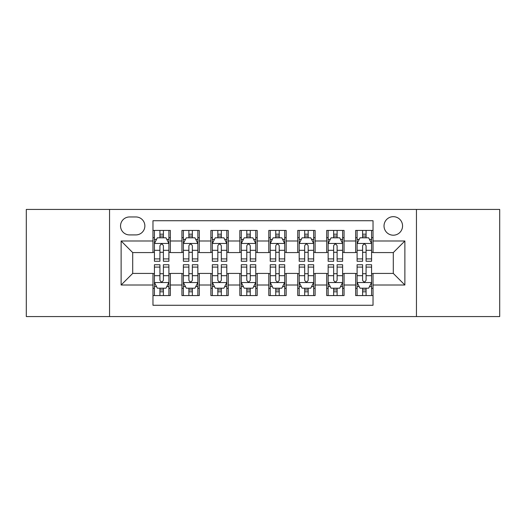 <?xml version="1.0" encoding="UTF-8"?>
<svg xmlns="http://www.w3.org/2000/svg" width="526" height="526" viewBox="0 0 526 526"><rect width="100%" height="100%" fill="white"/><g stroke="black" fill="none" stroke-linecap="round" stroke-linejoin="round"><path stroke-width="0.79" d="M393.297 216.673A9.264 9.264 0 0 0 384.026 225.937A9.264 9.264 0 0 0 393.297 235.201A9.264 9.264 0 0 0 402.561 225.937A9.264 9.264 0 0 0 393.297 216.673M416.454 316.567L499.7 316.567L499.7 209.433L416.454 209.433L416.454 316.567L109.546 316.567L109.546 209.433L26.3 209.433L26.3 316.567L109.546 316.567M373.026 230.427L355.655 230.427L355.655 240.993L344.07 240.993L344.07 252.579L355.655 252.579L355.655 240.993M344.07 240.993L344.07 230.427L326.699 230.427L326.699 240.993L315.12 240.993L315.12 252.579L326.699 252.579L326.699 240.993M315.12 240.993L315.12 230.427L297.742 230.427L297.742 240.993L286.164 240.993L286.164 252.579L297.742 252.579L297.742 240.993M286.164 240.993L286.164 230.427L268.793 230.427L268.793 240.993L257.207 240.993L257.207 252.579L268.793 252.579L268.793 240.993M257.207 240.993L257.207 230.427L239.836 230.427L239.836 240.993L228.258 240.993L228.258 252.579L239.836 252.579L239.836 240.993M228.258 240.993L228.258 230.427L210.88 230.427L210.88 240.993L199.301 240.993L199.301 252.579L210.88 252.579L210.88 240.993M199.301 240.993L199.301 230.427L181.93 230.427L181.93 252.579L170.345 252.579L170.345 230.427L152.974 230.427M152.974 295.573L170.345 295.573L170.345 273.421L181.93 273.421L181.93 295.573L199.301 295.573L199.301 273.421L210.88 273.421L210.88 285.007L199.301 285.007M210.88 285.007L210.88 295.573L228.258 295.573L228.258 273.421L239.836 273.421L239.836 285.007L228.258 285.007M239.836 285.007L239.836 295.573L257.207 295.573L257.207 273.421L268.793 273.421L268.793 285.007L257.207 285.007M268.793 285.007L268.793 295.573L286.164 295.573L286.164 273.421L297.742 273.421L297.742 285.007L286.164 285.007M297.742 285.007L297.742 295.573L315.12 295.573L315.12 273.421L326.699 273.421L326.699 285.007L315.12 285.007M326.699 285.007L326.699 295.573L344.07 295.573L344.07 273.421L355.655 273.421L355.655 285.007L344.07 285.007M129.521 234.912L135.892 234.912A8.975 8.975 0 0 0 144.867 225.937A8.975 8.975 0 0 0 135.892 216.962L129.521 216.962A8.975 8.975 0 0 0 120.546 225.937A8.975 8.975 0 0 0 129.521 234.912M416.454 209.433L109.546 209.433M373.026 240.993L373.026 220.729L152.974 220.729L152.974 252.579L132.703 252.579L132.703 273.421L152.974 273.421L152.974 305.271L373.026 305.271L373.026 273.421L393.297 273.421L393.297 252.579L373.026 252.579L373.026 240.993L404.875 240.993L404.875 285.007L373.026 285.007M152.974 285.007L121.125 285.007L121.125 240.993L152.974 240.993M355.655 285.007L355.655 295.573L373.026 295.573M152.974 237.667L154.42 237.667M159.924 237.667L163.395 237.667M168.899 237.667L170.345 237.667M152.974 252.289L154.42 252.289M159.924 252.289L163.395 252.289M168.899 252.289L170.345 252.289M152.974 273.711L154.42 273.711M159.924 273.711L163.395 273.711M168.899 273.711L170.345 273.711M152.974 288.333L154.42 288.333M159.924 288.333L163.395 288.333M168.899 288.333L170.345 288.333M181.93 252.289L183.377 252.289M188.88 252.289L192.352 252.289M197.855 252.289L199.301 252.289M181.93 237.667L183.377 237.667M188.88 237.667L192.352 237.667M197.855 237.667L199.301 237.667M181.93 273.711L183.377 273.711M188.88 273.711L192.352 273.711M197.855 273.711L199.301 273.711M181.93 288.333L183.377 288.333M188.88 288.333L192.352 288.333M197.855 288.333L199.301 288.333M210.88 273.711L212.333 273.711M217.83 273.711L221.308 273.711M226.805 273.711L228.258 273.711M210.88 288.333L212.333 288.333M217.83 288.333L221.308 288.333M226.805 288.333L228.258 288.333M210.88 237.667L212.333 237.667M217.83 237.667L221.308 237.667M226.805 237.667L228.258 237.667M210.88 252.289L212.333 252.289M217.83 252.289L221.308 252.289M226.805 252.289L228.258 252.289M239.836 273.711L241.283 273.711M246.786 273.711L250.258 273.711M255.761 273.711L257.207 273.711M239.836 288.333L241.283 288.333M246.786 288.333L250.258 288.333M255.761 288.333L257.207 288.333M239.836 237.667L241.283 237.667M246.786 237.667L250.258 237.667M255.761 237.667L257.207 237.667M239.836 252.289L241.283 252.289M246.786 252.289L250.258 252.289M255.761 252.289L257.207 252.289M268.793 273.711L270.239 273.711M275.742 273.711L279.214 273.711M284.717 273.711L286.164 273.711M268.793 288.333L270.239 288.333M275.742 288.333L279.214 288.333M284.717 288.333L286.164 288.333M268.793 237.667L270.239 237.667M275.742 237.667L279.214 237.667M284.717 237.667L286.164 237.667M268.793 252.289L270.239 252.289M275.742 252.289L279.214 252.289M284.717 252.289L286.164 252.289M297.742 273.711L299.195 273.711M304.692 273.711L308.17 273.711M313.667 273.711L315.12 273.711M297.742 288.333L299.195 288.333M304.692 288.333L308.17 288.333M313.667 288.333L315.12 288.333M297.742 237.667L299.195 237.667M304.692 237.667L308.17 237.667M313.667 237.667L315.12 237.667M297.742 252.289L299.195 252.289M304.692 252.289L308.17 252.289M313.667 252.289L315.12 252.289M326.699 273.711L328.145 273.711M333.648 273.711L337.12 273.711M342.623 273.711L344.07 273.711M326.699 288.333L328.145 288.333M333.648 288.333L337.12 288.333M342.623 288.333L344.07 288.333M326.699 237.667L328.145 237.667M333.648 237.667L337.12 237.667M342.623 237.667L344.07 237.667M326.699 252.289L328.145 252.289M333.648 252.289L337.12 252.289M342.623 252.289L344.07 252.289M355.655 273.711L357.101 273.711M362.605 273.711L366.076 273.711M371.58 273.711L373.026 273.711M355.655 288.333L357.101 288.333M362.605 288.333L366.076 288.333M371.58 288.333L373.026 288.333M355.655 237.667L357.101 237.667M362.605 237.667L366.076 237.667M371.58 237.667L373.026 237.667M355.655 252.289L357.101 252.289M362.605 252.289L366.076 252.289M371.58 252.289L373.026 252.289M132.703 252.579L121.125 240.993M132.703 273.421L121.125 285.007M404.875 240.993L393.297 252.579M404.875 285.007L393.297 273.421M163.395 234.188L159.924 234.188M168.899 258.904L163.395 258.904L163.395 261.264L168.899 261.264L168.899 243.604L166.006 237.811L157.32 237.811L154.42 243.604L154.42 261.264L159.924 261.264L159.924 258.904L154.42 258.904M154.42 243.604L154.42 230.427M168.899 243.604L168.899 230.427M159.924 237.811L159.924 230.427M163.395 230.427L163.395 237.811M163.395 258.904L163.395 245.773C162.238 243.545 161.081 243.545 159.924 245.773L159.924 258.904M159.924 291.812L163.395 291.812M154.42 267.096L159.924 267.096L159.924 264.736L154.42 264.736L154.42 282.396L157.32 288.189L166.006 288.189L168.899 282.396L168.899 264.736L163.395 264.736L163.395 267.096L168.899 267.096M168.899 282.396L168.899 295.573M154.42 282.396L154.42 295.573M163.395 288.189L163.395 295.573M159.924 295.573L159.924 288.189M159.924 267.096L159.924 280.226C161.081 282.455 162.238 282.455 163.395 280.226L163.395 267.096M192.352 234.188L188.88 234.188M197.855 258.904L192.352 258.904L192.352 261.264L197.855 261.264L197.855 243.604L194.955 237.811L186.27 237.811L183.377 243.604L183.377 261.264L188.88 261.264L188.88 258.904L183.377 258.904M183.377 243.604L183.377 230.427M197.855 243.604L197.855 230.427M188.88 237.811L188.88 230.427M192.352 230.427L192.352 237.811M192.352 258.904L192.352 245.773C191.194 243.545 190.037 243.545 188.88 245.773L188.88 258.904M221.308 234.188L217.83 234.188M226.805 258.904L221.308 258.904L221.308 261.264L226.805 261.264L226.805 243.604L223.912 237.811L215.226 237.811L212.333 243.604L212.333 261.264L217.83 261.264L217.83 258.904L212.333 258.904M212.333 243.604L212.333 230.427M226.805 243.604L226.805 230.427M217.83 237.811L217.83 230.427M221.308 230.427L221.308 237.811M221.308 258.904L221.308 245.773C220.151 243.545 218.994 243.545 217.83 245.773L217.83 258.904M250.258 234.188L246.786 234.188M255.761 258.904L250.258 258.904L250.258 261.264L255.761 261.264L255.761 243.604L252.868 237.811L244.182 237.811L241.283 243.604L241.283 261.264L246.786 261.264L246.786 258.904L241.283 258.904M241.283 243.604L241.283 230.427M255.761 243.604L255.761 230.427M246.786 237.811L246.786 230.427M250.258 230.427L250.258 237.811M250.258 258.904L250.258 245.773C249.1 243.545 247.943 243.545 246.786 245.773L246.786 258.904M279.214 234.188L275.742 234.188M284.717 258.904L279.214 258.904L279.214 261.264L284.717 261.264L284.717 243.604L281.818 237.811L273.132 237.811L270.239 243.604L270.239 261.264L275.742 261.264L275.742 258.904L270.239 258.904M270.239 243.604L270.239 230.427M284.717 243.604L284.717 230.427M275.742 237.811L275.742 230.427M279.214 230.427L279.214 237.811M279.214 258.904L279.214 245.773C278.057 243.545 276.9 243.545 275.742 245.773L275.742 258.904M188.88 291.812L192.352 291.812M183.377 267.096L188.88 267.096L188.88 264.736L183.377 264.736L183.377 282.396L186.27 288.189L194.955 288.189L197.855 282.396L197.855 264.736L192.352 264.736L192.352 267.096L197.855 267.096M197.855 282.396L197.855 295.573M183.377 282.396L183.377 295.573M192.352 288.189L192.352 295.573M188.88 295.573L188.88 288.189M188.88 267.096L188.88 280.226C190.037 282.455 191.194 282.455 192.352 280.226L192.352 267.096M217.83 291.812L221.308 291.812M212.333 267.096L217.83 267.096L217.83 264.736L212.333 264.736L212.333 282.396L215.226 288.189L223.912 288.189L226.805 282.396L226.805 264.736L221.308 264.736L221.308 267.096L226.805 267.096M226.805 282.396L226.805 295.573M212.333 282.396L212.333 295.573M221.308 288.189L221.308 295.573M217.83 295.573L217.83 288.189M217.83 267.096L217.83 280.226C218.987 282.455 220.144 282.455 221.308 280.226L221.308 267.096M246.786 291.812L250.258 291.812M241.283 267.096L246.786 267.096L246.786 264.736L241.283 264.736L241.283 282.396L244.182 288.189L252.868 288.189L255.761 282.396L255.761 264.736L250.258 264.736L250.258 267.096L255.761 267.096M255.761 282.396L255.761 295.573M241.283 282.396L241.283 295.573M250.258 288.189L250.258 295.573M246.786 295.573L246.786 288.189M246.786 267.096L246.786 280.226C247.943 282.455 249.1 282.455 250.258 280.226L250.258 267.096M275.742 291.812L279.214 291.812M270.239 267.096L275.742 267.096L275.742 264.736L270.239 264.736L270.239 282.396L273.132 288.189L281.818 288.189L284.717 282.396L284.717 264.736L279.214 264.736L279.214 267.096L284.717 267.096M284.717 282.396L284.717 295.573M270.239 282.396L270.239 295.573M279.214 288.189L279.214 295.573M275.742 295.573L275.742 288.189M275.742 267.096L275.742 280.226C276.9 282.455 278.057 282.455 279.214 280.226L279.214 267.096M308.17 234.188L304.692 234.188M313.667 258.904L308.17 258.904L308.17 261.264L313.667 261.264L313.667 243.604L310.774 237.811L302.088 237.811L299.195 243.604L299.195 261.264L304.692 261.264L304.692 258.904L299.195 258.904M299.195 243.604L299.195 230.427M313.667 243.604L313.667 230.427M304.692 237.811L304.692 230.427M308.17 230.427L308.17 237.811M308.17 258.904L308.17 245.773C307.013 243.545 305.856 243.545 304.692 245.773L304.692 258.904M304.692 291.812L308.17 291.812M299.195 267.096L304.692 267.096L304.692 264.736L299.195 264.736L299.195 282.396L302.088 288.189L310.774 288.189L313.667 282.396L313.667 264.736L308.17 264.736L308.17 267.096L313.667 267.096M313.667 282.396L313.667 295.573M299.195 282.396L299.195 295.573M308.17 288.189L308.17 295.573M304.692 295.573L304.692 288.189M304.692 267.096L304.692 280.226C305.849 282.455 307.006 282.455 308.17 280.226L308.17 267.096M337.12 234.188L333.648 234.188M342.623 258.904L337.12 258.904L337.12 261.264L342.623 261.264L342.623 243.604L339.73 237.811L331.045 237.811L328.145 243.604L328.145 261.264L333.648 261.264L333.648 258.904L328.145 258.904M328.145 243.604L328.145 230.427M342.623 243.604L342.623 230.427M333.648 237.811L333.648 230.427M337.12 230.427L337.12 237.811M337.12 258.904L337.12 245.773C335.963 243.545 334.806 243.545 333.648 245.773L333.648 258.904M333.648 291.812L337.12 291.812M328.145 267.096L333.648 267.096L333.648 264.736L328.145 264.736L328.145 282.396L331.045 288.189L339.73 288.189L342.623 282.396L342.623 264.736L337.12 264.736L337.12 267.096L342.623 267.096M342.623 282.396L342.623 295.573M328.145 282.396L328.145 295.573M337.12 288.189L337.12 295.573M333.648 295.573L333.648 288.189M333.648 267.096L333.648 280.226C334.806 282.455 335.963 282.455 337.12 280.226L337.12 267.096M366.076 234.188L362.605 234.188M371.58 258.904L366.076 258.904L366.076 261.264L371.58 261.264L371.58 243.604L368.68 237.811L359.994 237.811L357.101 243.604L357.101 261.264L362.605 261.264L362.605 258.904L357.101 258.904M357.101 243.604L357.101 230.427M371.58 243.604L371.58 230.427M362.605 237.811L362.605 230.427M366.076 230.427L366.076 237.811M366.076 258.904L366.076 245.773C364.919 243.545 363.762 243.545 362.605 245.773L362.605 258.904M362.605 291.812L366.076 291.812M357.101 267.096L362.605 267.096L362.605 264.736L357.101 264.736L357.101 282.396L359.994 288.189L368.68 288.189L371.58 282.396L371.58 264.736L366.076 264.736L366.076 267.096L371.58 267.096M371.58 282.396L371.58 295.573M357.101 282.396L357.101 295.573M366.076 288.189L366.076 295.573M362.605 295.573L362.605 288.189M362.605 267.096L362.605 280.226C363.762 282.455 364.919 282.455 366.076 280.226L366.076 267.096M181.93 285.007L170.345 285.007M181.93 240.993L170.345 240.993M168.826 243.459L154.493 243.459M154.42 239.402L156.518 239.402M166.801 239.402L168.899 239.402M159.924 250.31L154.42 250.31M168.899 250.31L163.395 250.31M163.395 236.036L159.924 236.036M154.493 282.541L168.826 282.541M168.899 286.598L166.801 286.598M156.518 286.598L154.42 286.598M163.395 275.69L168.899 275.69M154.42 275.69L159.924 275.69M159.924 289.964L163.395 289.964M197.783 243.459L183.449 243.459M183.377 239.402L185.474 239.402M195.757 239.402L197.855 239.402M188.88 250.31L183.377 250.31M197.855 250.31L192.352 250.31M192.352 236.036L188.88 236.036M226.732 243.459L212.405 243.459M212.333 239.402L214.43 239.402M224.707 239.402L226.805 239.402M217.83 250.31L212.333 250.31M226.805 250.31L221.308 250.31M221.308 236.036L217.83 236.036M255.689 243.459L241.355 243.459M241.283 239.402L243.38 239.402M253.663 239.402L255.761 239.402M246.786 250.31L241.283 250.31M255.761 250.31L250.258 250.31M250.258 236.036L246.786 236.036M284.645 243.459L270.311 243.459M270.239 239.402L272.337 239.402M282.62 239.402L284.717 239.402M275.742 250.31L270.239 250.31M284.717 250.31L279.214 250.31M279.214 236.036L275.742 236.036M183.449 282.541L197.783 282.541M197.855 286.598L195.757 286.598M185.474 286.598L183.377 286.598M192.352 275.69L197.855 275.69M183.377 275.69L188.88 275.69M188.88 289.964L192.352 289.964M212.405 282.541L226.732 282.541M226.805 286.598L224.707 286.598M214.43 286.598L212.333 286.598M221.308 275.69L226.805 275.69M212.333 275.69L217.83 275.69M217.83 289.964L221.308 289.964M241.355 282.541L255.689 282.541M255.761 286.598L253.663 286.598M243.38 286.598L241.283 286.598M250.258 275.69L255.761 275.69M241.283 275.69L246.786 275.69M246.786 289.964L250.258 289.964M270.311 282.541L284.645 282.541M284.717 286.598L282.62 286.598M272.337 286.598L270.239 286.598M279.214 275.69L284.717 275.69M270.239 275.69L275.742 275.69M275.742 289.964L279.214 289.964M313.595 243.459L299.268 243.459M299.195 239.402L301.293 239.402M311.57 239.402L313.667 239.402M304.692 250.31L299.195 250.31M313.667 250.31L308.17 250.31M308.17 236.036L304.692 236.036M299.268 282.541L313.595 282.541M313.667 286.598L311.57 286.598M301.293 286.598L299.195 286.598M308.17 275.69L313.667 275.69M299.195 275.69L304.692 275.69M304.692 289.964L308.17 289.964M342.551 243.459L328.217 243.459M328.145 239.402L330.243 239.402M340.526 239.402L342.623 239.402M333.648 250.31L328.145 250.31M342.623 250.31L337.12 250.31M337.12 236.036L333.648 236.036M328.217 282.541L342.551 282.541M342.623 286.598L340.526 286.598M330.243 286.598L328.145 286.598M337.12 275.69L342.623 275.69M328.145 275.69L333.648 275.69M333.648 289.964L337.12 289.964M371.507 243.459L357.174 243.459M357.101 239.402L359.199 239.402M369.482 239.402L371.58 239.402M362.605 250.31L357.101 250.31M371.58 250.31L366.076 250.31M366.076 236.036L362.605 236.036M357.174 282.541L371.507 282.541M371.58 286.598L369.482 286.598M359.199 286.598L357.101 286.598M366.076 275.69L371.58 275.69M357.101 275.69L362.605 275.69M362.605 289.964L366.076 289.964"/></g></svg>
